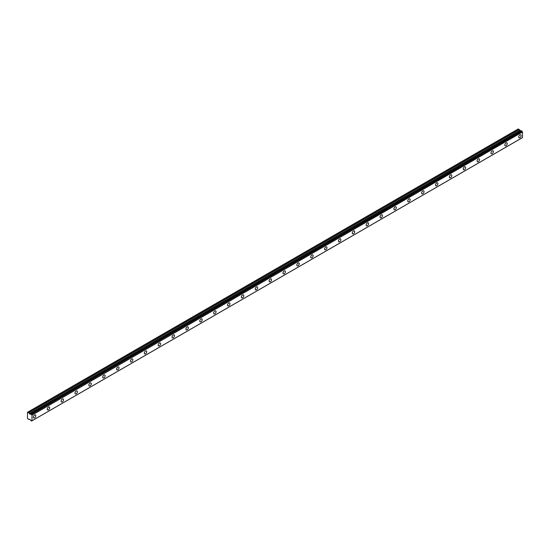 <?xml version="1.0" encoding="UTF-8"?>
<svg xmlns="http://www.w3.org/2000/svg" width="550" height="550" viewBox="0 0 550 550"><rect width="100%" height="100%" fill="white"/><g stroke="black" fill="none" stroke-linecap="round" stroke-linejoin="round"><path stroke-width="0.82" d="M519.901 137.686A1.719 0.99 120 0 0 521.022 136.173A1.719 0.99 120 0 0 520.761 134.798A1.719 0.99 120 0 0 519.901 134.887A1.719 0.99 120 0 0 518.781 136.4A1.719 0.99 120 0 0 519.042 137.775A1.719 0.99 120 0 0 519.901 137.686M34.609 417.869A1.719 0.99 120 0 0 35.729 416.357A1.719 0.99 120 0 0 35.461 414.982A1.719 0.99 120 0 0 34.609 415.064A1.719 0.99 120 0 0 33.488 416.577A1.719 0.99 120 0 0 33.749 417.952A1.719 0.99 120 0 0 34.609 417.869M48.469 409.867A1.719 0.99 120 0 0 49.589 408.354A1.719 0.99 120 0 0 49.328 406.979A1.719 0.99 120 0 0 48.469 407.062A1.719 0.99 120 0 0 47.348 408.574A1.719 0.99 120 0 0 47.616 409.949A1.719 0.99 120 0 0 48.469 409.867M62.336 401.857A1.719 0.99 120 0 0 63.456 400.345A1.719 0.99 120 0 0 63.195 398.97A1.719 0.99 120 0 0 62.336 399.059A1.719 0.99 120 0 0 61.215 400.572A1.719 0.99 120 0 0 61.476 401.947A1.719 0.99 120 0 0 62.336 401.857M76.203 393.855A1.719 0.99 120 0 0 77.323 392.342A1.719 0.99 120 0 0 77.062 390.967A1.719 0.99 120 0 0 76.203 391.05A1.719 0.99 120 0 0 75.082 392.562A1.719 0.99 120 0 0 75.343 393.938A1.719 0.99 120 0 0 76.203 393.855M90.069 385.846A1.719 0.99 120 0 0 91.19 384.34A1.719 0.99 120 0 0 90.929 382.965A1.719 0.99 120 0 0 90.069 383.047A1.719 0.99 120 0 0 88.949 384.56A1.719 0.99 120 0 0 89.21 385.935A1.719 0.99 120 0 0 90.069 385.846M103.936 377.843A1.719 0.99 120 0 0 105.057 376.331A1.719 0.99 120 0 0 104.789 374.956A1.719 0.99 120 0 0 103.936 375.045A1.719 0.99 120 0 0 102.816 376.551A1.719 0.99 120 0 0 103.077 377.926A1.719 0.99 120 0 0 103.936 377.843M117.796 369.841A1.719 0.99 120 0 0 118.917 368.328A1.719 0.99 120 0 0 118.656 366.953A1.719 0.99 120 0 0 117.796 367.036A1.719 0.99 120 0 0 116.676 368.548A1.719 0.99 120 0 0 116.944 369.923A1.719 0.99 120 0 0 117.796 369.841M131.663 361.831A1.719 0.99 120 0 0 132.784 360.319A1.719 0.99 120 0 0 132.522 358.944A1.719 0.99 120 0 0 131.663 359.033A1.719 0.99 120 0 0 130.542 360.546A1.719 0.99 120 0 0 130.804 361.921A1.719 0.99 120 0 0 131.663 361.831M145.53 353.829A1.719 0.99 120 0 0 146.651 352.316A1.719 0.99 120 0 0 146.389 350.941A1.719 0.99 120 0 0 145.53 351.024A1.719 0.99 120 0 0 144.409 352.536A1.719 0.99 120 0 0 144.671 353.911A1.719 0.99 120 0 0 145.53 353.829M159.397 345.819A1.719 0.99 120 0 0 160.517 344.314A1.719 0.99 120 0 0 160.256 342.939A1.719 0.99 120 0 0 159.397 343.021A1.719 0.99 120 0 0 158.276 344.534A1.719 0.99 120 0 0 158.537 345.909A1.719 0.99 120 0 0 159.397 345.819M173.264 337.817A1.719 0.99 120 0 0 174.384 336.304A1.719 0.99 120 0 0 174.116 334.929A1.719 0.99 120 0 0 173.264 335.019A1.719 0.99 120 0 0 172.143 336.524A1.719 0.99 120 0 0 172.404 337.899A1.719 0.99 120 0 0 173.264 337.817M187.124 329.814A1.719 0.99 120 0 0 188.251 328.302A1.719 0.99 120 0 0 187.983 326.927A1.719 0.99 120 0 0 187.124 327.009A1.719 0.99 120 0 0 186.003 328.522A1.719 0.99 120 0 0 186.271 329.897A1.719 0.99 120 0 0 187.124 329.814M200.991 321.805A1.719 0.99 120 0 0 202.111 320.293A1.719 0.99 120 0 0 201.85 318.918A1.719 0.99 120 0 0 200.991 319.007A1.719 0.99 120 0 0 199.87 320.519A1.719 0.99 120 0 0 200.138 321.894A1.719 0.99 120 0 0 200.991 321.805M214.857 313.803A1.719 0.99 120 0 0 215.978 312.29A1.719 0.99 120 0 0 215.717 310.915A1.719 0.99 120 0 0 214.857 310.998A1.719 0.99 120 0 0 213.737 312.51A1.719 0.99 120 0 0 213.998 313.885A1.719 0.99 120 0 0 214.857 313.803M228.724 305.8A1.719 0.99 120 0 0 229.845 304.288A1.719 0.99 120 0 0 229.584 302.913A1.719 0.99 120 0 0 228.724 302.995A1.719 0.99 120 0 0 227.604 304.507A1.719 0.99 120 0 0 227.865 305.882A1.719 0.99 120 0 0 228.724 305.8M242.591 297.791A1.719 0.99 120 0 0 243.712 296.278A1.719 0.99 120 0 0 243.444 294.903A1.719 0.99 120 0 0 242.591 294.993A1.719 0.99 120 0 0 241.471 296.505A1.719 0.99 120 0 0 241.732 297.873A1.719 0.99 120 0 0 242.591 297.791M256.458 289.788A1.719 0.99 120 0 0 257.579 288.276A1.719 0.99 120 0 0 257.311 286.901A1.719 0.99 120 0 0 256.458 286.983A1.719 0.99 120 0 0 255.331 288.496A1.719 0.99 120 0 0 255.599 289.871A1.719 0.99 120 0 0 256.458 289.788M270.318 281.779A1.719 0.99 120 0 0 271.439 280.266A1.719 0.99 120 0 0 271.178 278.891A1.719 0.99 120 0 0 270.318 278.981A1.719 0.99 120 0 0 269.197 280.493A1.719 0.99 120 0 0 269.466 281.868A1.719 0.99 120 0 0 270.318 281.779M284.185 273.776A1.719 0.99 120 0 0 285.306 272.264A1.719 0.99 120 0 0 285.044 270.889A1.719 0.99 120 0 0 284.185 270.971A1.719 0.99 120 0 0 283.064 272.484A1.719 0.99 120 0 0 283.326 273.859A1.719 0.99 120 0 0 284.185 273.776M298.052 265.774A1.719 0.99 120 0 0 299.173 264.261A1.719 0.99 120 0 0 298.911 262.886A1.719 0.99 120 0 0 298.052 262.969A1.719 0.99 120 0 0 296.931 264.481A1.719 0.99 120 0 0 297.192 265.856A1.719 0.99 120 0 0 298.052 265.774M311.919 257.764A1.719 0.99 120 0 0 313.039 256.252A1.719 0.99 120 0 0 312.778 254.877A1.719 0.99 120 0 0 311.919 254.966A1.719 0.99 120 0 0 310.798 256.479A1.719 0.99 120 0 0 311.059 257.854A1.719 0.99 120 0 0 311.919 257.764M325.786 249.762A1.719 0.99 120 0 0 326.906 248.249A1.719 0.99 120 0 0 326.638 246.874A1.719 0.99 120 0 0 325.786 246.957A1.719 0.99 120 0 0 324.665 248.469A1.719 0.99 120 0 0 324.926 249.844A1.719 0.99 120 0 0 325.786 249.762M339.646 241.752A1.719 0.99 120 0 0 340.766 240.24A1.719 0.99 120 0 0 340.505 238.865A1.719 0.99 120 0 0 339.646 238.954A1.719 0.99 120 0 0 338.525 240.467A1.719 0.99 120 0 0 338.793 241.842A1.719 0.99 120 0 0 339.646 241.752M353.513 233.75A1.719 0.99 120 0 0 354.633 232.238A1.719 0.99 120 0 0 354.372 230.863A1.719 0.99 120 0 0 353.513 230.945A1.719 0.99 120 0 0 352.392 232.458A1.719 0.99 120 0 0 352.653 233.833A1.719 0.99 120 0 0 353.513 233.75M367.379 225.748A1.719 0.99 120 0 0 368.5 224.235A1.719 0.99 120 0 0 368.239 222.86A1.719 0.99 120 0 0 367.379 222.942A1.719 0.99 120 0 0 366.259 224.455A1.719 0.99 120 0 0 366.52 225.83A1.719 0.99 120 0 0 367.379 225.748M381.246 217.738A1.719 0.99 120 0 0 382.367 216.226A1.719 0.99 120 0 0 382.106 214.851A1.719 0.99 120 0 0 381.246 214.94A1.719 0.99 120 0 0 380.126 216.452A1.719 0.99 120 0 0 380.387 217.827A1.719 0.99 120 0 0 381.246 217.738M395.113 209.736A1.719 0.99 120 0 0 396.234 208.223A1.719 0.99 120 0 0 395.966 206.848A1.719 0.99 120 0 0 395.113 206.931A1.719 0.99 120 0 0 393.993 208.443A1.719 0.99 120 0 0 394.254 209.818A1.719 0.99 120 0 0 395.113 209.736M408.973 201.726A1.719 0.99 120 0 0 410.094 200.214A1.719 0.99 120 0 0 409.832 198.846A1.719 0.99 120 0 0 408.973 198.928A1.719 0.99 120 0 0 407.853 200.441A1.719 0.99 120 0 0 408.121 201.816A1.719 0.99 120 0 0 408.973 201.726M422.84 193.724A1.719 0.99 120 0 0 423.961 192.211A1.719 0.99 120 0 0 423.699 190.836A1.719 0.99 120 0 0 422.84 190.919A1.719 0.99 120 0 0 421.719 192.431A1.719 0.99 120 0 0 421.981 193.806A1.719 0.99 120 0 0 422.84 193.724M436.707 185.721A1.719 0.99 120 0 0 437.828 184.209A1.719 0.99 120 0 0 437.566 182.834A1.719 0.99 120 0 0 436.707 182.916A1.719 0.99 120 0 0 435.586 184.429A1.719 0.99 120 0 0 435.848 185.804A1.719 0.99 120 0 0 436.707 185.721M450.574 177.712A1.719 0.99 120 0 0 451.694 176.199A1.719 0.99 120 0 0 451.433 174.824A1.719 0.99 120 0 0 450.574 174.914A1.719 0.99 120 0 0 449.453 176.426A1.719 0.99 120 0 0 449.714 177.801A1.719 0.99 120 0 0 450.574 177.712M464.441 169.709A1.719 0.99 120 0 0 465.561 168.197A1.719 0.99 120 0 0 465.293 166.822A1.719 0.99 120 0 0 464.441 166.904A1.719 0.99 120 0 0 463.32 168.417A1.719 0.99 120 0 0 463.581 169.792A1.719 0.99 120 0 0 464.441 169.709M478.301 161.7A1.719 0.99 120 0 0 479.421 160.194A1.719 0.99 120 0 0 479.16 158.819A1.719 0.99 120 0 0 478.301 158.902A1.719 0.99 120 0 0 477.18 160.414A1.719 0.99 120 0 0 477.448 161.789A1.719 0.99 120 0 0 478.301 161.7M492.168 153.697A1.719 0.99 120 0 0 493.288 152.185A1.719 0.99 120 0 0 493.027 150.81A1.719 0.99 120 0 0 492.168 150.899A1.719 0.99 120 0 0 491.047 152.405A1.719 0.99 120 0 0 491.308 153.78A1.719 0.99 120 0 0 492.168 153.697M506.034 145.695A1.719 0.99 120 0 0 507.155 144.183A1.719 0.99 120 0 0 506.894 142.808A1.719 0.99 120 0 0 506.034 142.89A1.719 0.99 120 0 0 504.914 144.403A1.719 0.99 120 0 0 505.175 145.778A1.719 0.99 120 0 0 506.034 145.695M31.941 420.798L30.924 420.695A0.701 0.406 60 0 0 30.497 419.966L29.391 419.162L28.641 419.43L27.5 418.467L27.5 412.266L28.765 412.754L519.255 129.573L518.251 128.934L27.761 412.115M519.255 129.573L520.884 131.099L30.394 414.281L28.765 412.754M31.962 420.812L31.508 421.066A0.701 0.406 60 0 1 31.962 420.805L32.003 415.161L522.5 131.979L522.5 137.589L32.003 420.777L522.5 137.589M522.5 131.979L522.452 131.897A0.701 0.406 60 0 1 522.019 131.154L521.434 130.783L30.972 413.971L521.469 130.79M520.981 131.044L30.47 414.232L31.529 414.342L522.019 131.154M522.452 131.897L32.003 415.161M31.962 415.078A0.701 0.406 60 0 1 31.529 414.342M30.497 414.232A0.701 0.406 60 0 0 30.924 413.999L521.434 130.783M28.765 419.444L29.267 419.148L28.765 419.444M520.768 131.079L30.271 414.267M521.971 131.079L31.474 414.26M519.138 129.442L28.641 412.624M519.764 130.446L29.267 413.627M29.391 413.758L519.888 130.577M522.486 137.624L31.989 420.812"/></g></svg>
